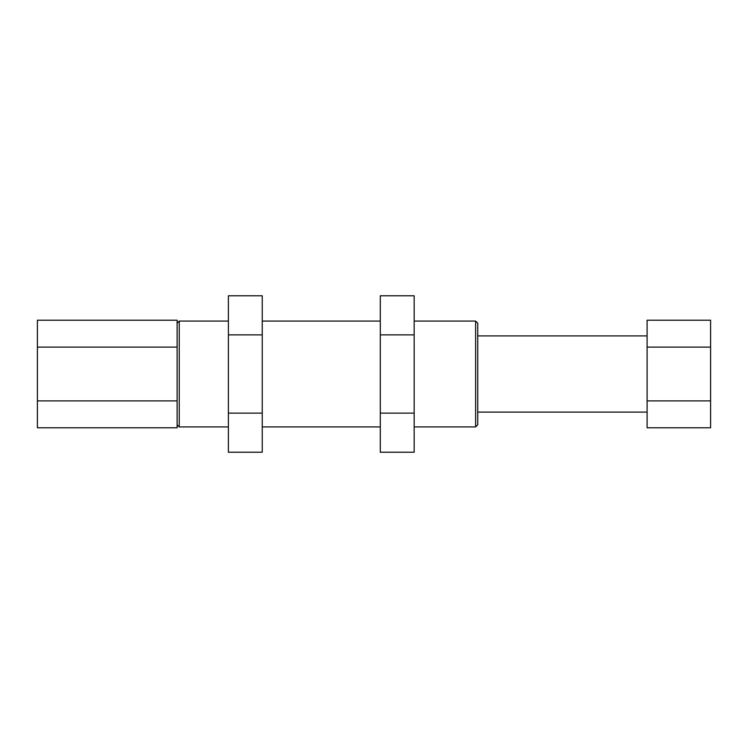 <?xml version="1.0" encoding="UTF-8"?>
<svg xmlns="http://www.w3.org/2000/svg" width="748" height="748" viewBox="0 0 748 748"><rect width="100%" height="100%" fill="white"/><g stroke="black" fill="none" stroke-linecap="round" stroke-linejoin="round"><path stroke-width="1.12" d="M380.293 413.111L380.293 295.778L414.168 295.778L414.168 452.222L380.293 452.222L380.293 413.111L414.168 413.111M380.293 334.889L414.168 334.889M228.392 413.111L228.392 295.778L262.258 295.778L262.258 452.222L228.392 452.222L228.392 413.111L262.258 413.111M228.392 334.889L262.258 334.889M177.117 424.808L179.239 426.921L179.239 321.079L228.392 321.079M177.117 424.49L177.117 427.781L37.4 427.781L37.4 400.891L177.117 400.891L177.117 424.49M37.4 400.891L37.4 320.219L177.117 320.219L177.117 400.891M647.095 412.101L477.729 412.101M647.095 400.891L647.095 427.781L710.6 427.781L710.6 400.891L647.095 400.891L647.095 347.109L710.6 347.109L710.6 400.891M710.6 347.109L710.6 320.219L647.095 320.219L647.095 347.109M37.4 347.109L177.117 347.109M477.729 374L477.729 323.192L475.616 321.079L475.616 426.921L477.729 424.808L477.729 374M262.258 426.921L380.293 426.921M262.258 321.079L380.293 321.079M179.239 426.921L228.392 426.921M477.729 335.899L647.095 335.899M414.168 426.921L475.616 426.921M414.168 321.079L475.616 321.079M177.117 323.192L179.239 321.079"/></g></svg>
